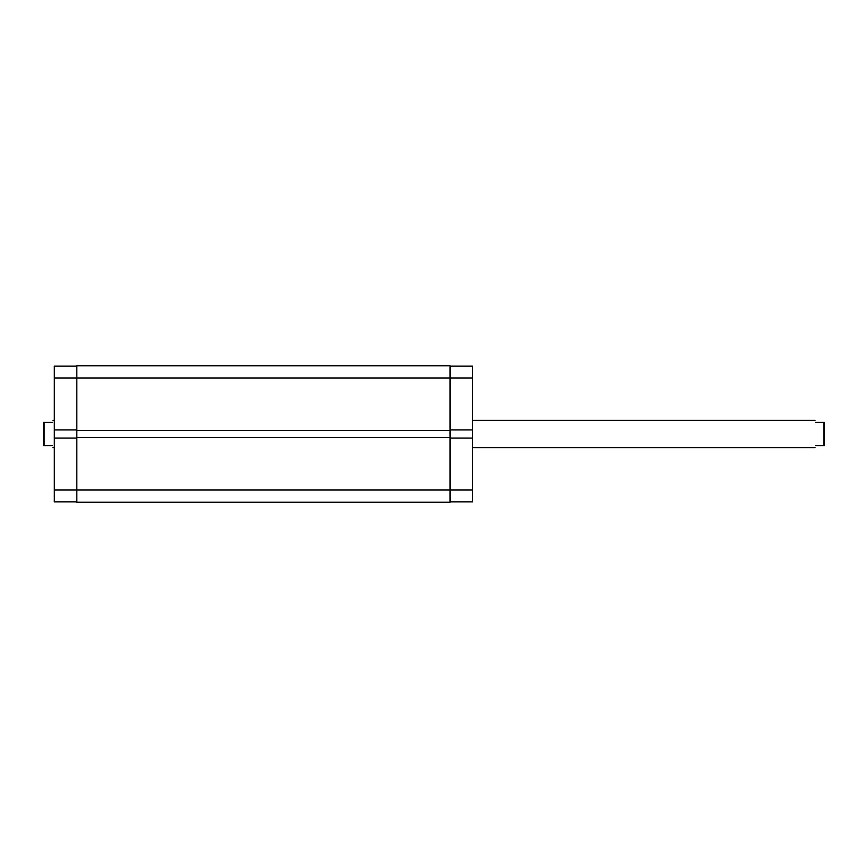 <?xml version="1.0" encoding="UTF-8"?>
<svg xmlns="http://www.w3.org/2000/svg" width="868" height="868" viewBox="0 0 868 868"><rect width="100%" height="100%" fill="white"/><g stroke="black" fill="none" stroke-linecap="round" stroke-linejoin="round"><path stroke-width="1.3" d="M76.829 501.888L54.315 501.888L54.315 489.943L450.036 489.943L450.036 502.225L76.829 502.225L76.829 365.775L450.036 365.775L450.036 489.943L472.55 489.943L472.55 501.888L450.036 501.888M76.829 437.548L450.036 437.548M76.829 430.452L450.036 430.452M450.036 438.09L472.55 438.09L472.55 489.943M450.036 366.112L472.55 366.112L472.55 429.91L450.036 429.91M472.55 438.09L472.55 429.91M472.55 378.057L54.315 378.057L54.315 429.91L76.829 429.91M54.315 429.91L54.315 489.943M54.315 378.057L54.315 366.112L76.829 366.112M76.829 438.09L54.315 438.09M824.6 434L824.6 445.599L823.916 445.599L823.916 422.401L824.6 422.401L824.6 434M815.595 422.401C814.878 419.7 814.878 419.7 815.595 422.401L823.916 422.401M52.405 422.401C53.122 419.7 53.122 419.7 52.405 422.401L44.084 422.401L44.084 445.599L43.4 445.599L43.4 422.401L44.084 422.401M52.405 445.599C53.122 448.3 53.122 448.3 52.405 445.599L44.084 445.599M815.595 445.599C814.878 448.3 814.878 448.3 815.595 445.599L823.916 445.599M815.052 420.351L472.55 420.351M54.315 420.351L52.948 420.351M54.315 447.649L52.948 447.649M815.052 447.649L472.55 447.649"/></g></svg>

